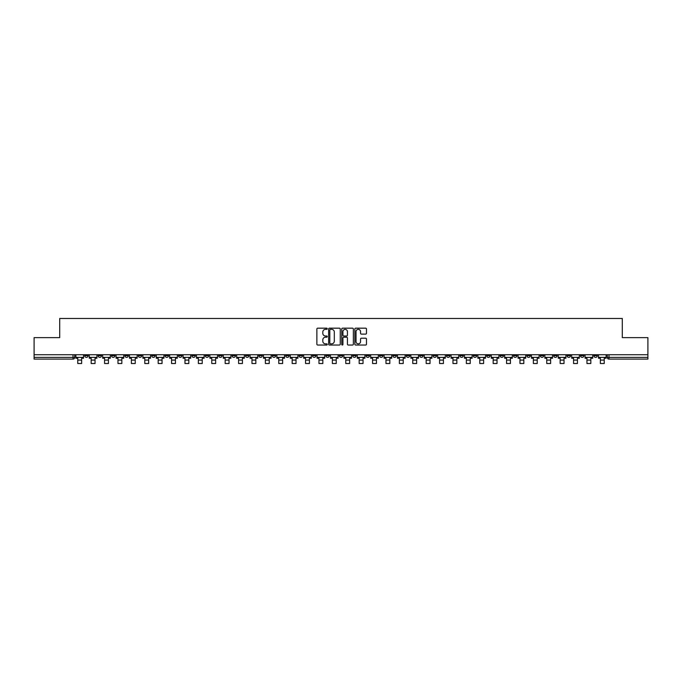 <?xml version="1.0" encoding="UTF-8"?>
<svg xmlns="http://www.w3.org/2000/svg" width="682" height="682" viewBox="0 0 682 682"><rect width="100%" height="100%" fill="white"/><g stroke="black" fill="none" stroke-linecap="round" stroke-linejoin="round"><path stroke-width="1.02" d="M327.258 328.758A0.588 0.588 0 0 0 326.669 328.17L317.71 328.17A0.844 0.844 0 0 0 316.866 329.014L316.866 344.188A0.844 0.844 0 0 0 317.71 345.032L326.669 345.032A0.588 0.588 0 0 0 327.258 344.436A0.588 0.588 0 0 0 326.669 343.847L325.51 343.847A2.694 2.694 0 0 1 322.808 341.153L322.808 339.883A2.694 2.694 0 0 1 325.51 337.189L326.669 337.189A0.588 0.588 0 0 0 327.258 336.601A0.588 0.588 0 0 0 326.669 336.004L325.51 336.004A2.694 2.694 0 0 1 322.808 333.31L322.808 332.049A2.694 2.694 0 0 1 325.51 329.346L326.669 329.346A0.588 0.588 0 0 0 327.258 328.758M526.879 354.725L526.879 355.663L530.315 355.663A1.722 1.722 0 0 1 528.593 357.385A1.722 1.722 0 0 1 526.879 355.663L526.879 354.725M446.48 354.725L446.48 355.663L449.915 355.663A1.722 1.722 0 0 1 448.193 357.385A1.722 1.722 0 0 1 446.48 355.663L446.48 354.725M433.079 354.725L433.079 355.663L436.514 355.663A1.722 1.722 0 0 1 434.801 357.385A1.722 1.722 0 0 1 433.079 355.663L433.079 354.725M352.679 354.725L352.679 355.663L356.115 355.663A1.722 1.722 0 0 1 354.401 357.385A1.722 1.722 0 0 1 352.679 355.663L352.679 354.725M339.278 354.725L339.278 355.663L342.722 355.663A1.722 1.722 0 0 1 341 357.385A1.722 1.722 0 0 1 339.278 355.663L339.278 354.725M325.885 354.725L325.885 355.663L329.321 355.663A1.722 1.722 0 0 1 327.599 357.385A1.722 1.722 0 0 1 325.885 355.663L325.885 354.725M299.083 354.725L299.083 355.663L302.518 355.663A1.722 1.722 0 0 1 300.805 357.385A1.722 1.722 0 0 1 299.083 355.663L299.083 354.725M272.288 355.663L272.288 354.725L272.288 355.663A1.722 1.722 0 0 0 274.002 357.385A1.722 1.722 0 0 1 272.288 355.663L275.724 355.663A1.722 1.722 0 0 1 274.002 357.385A1.722 1.722 0 0 0 275.724 355.663L275.724 354.725L275.724 355.663M258.887 355.663L258.887 354.725L258.887 355.663A1.722 1.722 0 0 0 260.601 357.385A1.722 1.722 0 0 1 258.887 355.663L262.323 355.663A1.722 1.722 0 0 1 260.601 357.385M245.486 355.663L245.486 354.725L245.486 355.663A1.722 1.722 0 0 0 247.199 357.385A1.722 1.722 0 0 1 245.486 355.663L248.921 355.663A1.722 1.722 0 0 1 247.199 357.385A1.722 1.722 0 0 0 248.921 355.663L248.921 354.725L248.921 355.663M232.085 354.725L232.085 355.663L235.52 355.663A1.722 1.722 0 0 1 233.807 357.385A1.722 1.722 0 0 1 232.085 355.663L232.085 354.725M218.683 354.725L218.683 355.663L222.119 355.663A1.722 1.722 0 0 1 220.405 357.385A1.722 1.722 0 0 1 218.683 355.663L218.683 354.725M205.291 354.725L205.291 355.663L208.726 355.663A1.722 1.722 0 0 1 207.004 357.385A1.722 1.722 0 0 1 205.291 355.663L205.291 354.725M191.889 355.663L191.889 354.725L191.889 355.663A1.722 1.722 0 0 0 193.603 357.385A1.722 1.722 0 0 1 191.889 355.663L195.325 355.663A1.722 1.722 0 0 1 193.603 357.385M165.087 355.663L165.087 354.725L165.087 355.663A1.722 1.722 0 0 0 166.809 357.385A1.722 1.722 0 0 1 165.087 355.663L168.522 355.663A1.722 1.722 0 0 1 166.809 357.385A1.722 1.722 0 0 0 168.522 355.663L168.522 354.725L168.522 355.663M151.685 355.663L151.685 354.725L151.685 355.663A1.722 1.722 0 0 0 153.407 357.385A1.722 1.722 0 0 1 151.685 355.663L155.121 355.663A1.722 1.722 0 0 1 153.407 357.385A1.722 1.722 0 0 0 155.121 355.663L155.121 354.725L155.121 355.663M138.293 355.663L138.293 354.725L138.293 355.663A1.722 1.722 0 0 0 140.006 357.385A1.722 1.722 0 0 1 138.293 355.663L141.728 355.663A1.722 1.722 0 0 1 140.006 357.385A1.722 1.722 0 0 0 141.728 355.663L141.728 354.725L141.728 355.663M124.891 355.663L124.891 354.725L124.891 355.663A1.722 1.722 0 0 0 126.605 357.385A1.722 1.722 0 0 1 124.891 355.663L128.327 355.663A1.722 1.722 0 0 1 126.605 357.385M111.49 354.725L111.49 355.663L114.926 355.663A1.722 1.722 0 0 1 113.212 357.385A1.722 1.722 0 0 1 111.49 355.663L111.49 354.725M98.089 355.663L98.089 354.725L98.089 355.663A1.722 1.722 0 0 0 99.811 357.385A1.722 1.722 0 0 1 98.089 355.663L101.524 355.663A1.722 1.722 0 0 1 99.811 357.385A1.722 1.722 0 0 0 101.524 355.663L101.524 354.725L101.524 355.663M365.637 334.112A0.844 0.844 0 0 0 366.481 333.268L366.481 329.014A0.844 0.844 0 0 0 365.637 328.17L355.689 328.17A0.844 0.844 0 0 0 354.845 329.014L354.845 344.188A0.844 0.844 0 0 0 355.689 345.032L365.637 345.032A0.844 0.844 0 0 0 366.481 344.188L366.481 339.039A0.844 0.844 0 0 0 365.637 338.204L361.383 338.204A0.844 0.844 0 0 0 360.539 339.039L360.539 341.597A2.259 2.259 0 0 1 358.28 343.847A2.259 2.259 0 0 1 356.03 341.597L356.03 331.605A2.259 2.259 0 0 1 358.28 329.346A2.259 2.259 0 0 1 360.539 331.605L360.539 333.268A0.844 0.844 0 0 0 361.383 334.112L365.637 334.112M34.1 354.725L34.1 337.633L59.701 337.633L59.701 318.477L622.299 318.477L622.299 337.633L647.9 337.633L647.9 354.725L34.1 354.725L34.1 357.385L74.73 357.385L74.73 354.725L74.73 357.385A1.722 1.722 0 0 1 73.008 359.099L34.1 359.099L34.1 357.385M340.258 329.014A0.844 0.844 0 0 0 339.423 328.17L329.474 328.17A0.844 0.844 0 0 0 328.63 329.014L328.63 344.188A0.844 0.844 0 0 0 329.474 345.032L339.423 345.032A0.844 0.844 0 0 0 340.258 344.188L340.258 329.014M342.577 328.17L352.526 328.17A0.844 0.844 0 0 1 353.37 329.014L353.37 344.188A0.844 0.844 0 0 1 352.526 345.032L348.272 345.032A0.844 0.844 0 0 1 347.428 344.188L347.428 338.033A0.844 0.844 0 0 0 346.584 337.189L343.762 337.189A0.844 0.844 0 0 0 342.918 338.033L342.918 344.436A0.588 0.588 0 0 1 342.33 345.032A0.588 0.588 0 0 1 341.742 344.436L341.742 329.014A0.844 0.844 0 0 1 342.577 328.17M607.27 354.725L607.27 357.385L647.9 357.385L647.9 359.099L608.992 359.099A1.722 1.722 0 0 1 607.27 357.385A1.722 1.722 0 0 0 608.992 359.099L608.992 354.725M647.9 354.725L647.9 357.385M597.304 355.663L597.304 354.725L597.304 355.663A1.722 1.722 0 0 1 595.591 357.385A1.722 1.722 0 0 1 593.869 355.663L597.304 355.663A1.722 1.722 0 0 1 595.591 357.385M593.869 354.725L593.869 355.663M583.911 354.725L583.911 355.663A1.722 1.722 0 0 1 582.189 357.385A1.722 1.722 0 0 1 580.476 355.663A1.722 1.722 0 0 0 582.189 357.385M580.476 354.725L580.476 355.663L583.911 355.663M570.51 354.725L570.51 355.663A1.722 1.722 0 0 1 568.788 357.385A1.722 1.722 0 0 1 567.074 355.663L570.51 355.663A1.722 1.722 0 0 1 568.788 357.385M567.074 354.725L567.074 355.663M557.109 354.725L557.109 355.663A1.722 1.722 0 0 1 555.395 357.385A1.722 1.722 0 0 1 553.673 355.663A1.722 1.722 0 0 0 555.395 357.385M553.673 354.725L553.673 355.663L557.109 355.663M543.707 354.725L543.707 355.663A1.722 1.722 0 0 1 541.994 357.385A1.722 1.722 0 0 1 540.272 355.663L543.707 355.663M540.272 354.725L540.272 355.663M530.315 354.725L530.315 355.663A1.722 1.722 0 0 1 528.593 357.385M516.913 354.725L516.913 355.663A1.722 1.722 0 0 1 515.191 357.385A1.722 1.722 0 0 1 513.478 355.663L516.913 355.663M513.478 354.725L513.478 355.663M503.512 354.725L503.512 355.663A1.722 1.722 0 0 1 501.79 357.385A1.722 1.722 0 0 1 500.077 355.663L503.512 355.663M500.077 354.725L500.077 355.663M490.111 354.725L490.111 355.663A1.722 1.722 0 0 1 488.397 357.385A1.722 1.722 0 0 1 486.675 355.663A1.722 1.722 0 0 0 488.397 357.385M486.675 354.725L486.675 355.663L490.111 355.663M476.709 354.725L476.709 355.663A1.722 1.722 0 0 1 474.996 357.385A1.722 1.722 0 0 1 473.274 355.663L476.709 355.663M473.274 354.725L473.274 355.663M463.317 354.725L463.317 355.663A1.722 1.722 0 0 1 461.595 357.385A1.722 1.722 0 0 1 459.881 355.663L463.317 355.663M459.881 354.725L459.881 355.663M449.915 354.725L449.915 355.663M436.514 354.725L436.514 355.663L436.514 354.725M423.113 354.725L423.113 355.663A1.722 1.722 0 0 1 421.399 357.385A1.722 1.722 0 0 1 419.677 355.663L423.113 355.663M419.677 354.725L419.677 355.663M409.712 354.725L409.712 355.663A1.722 1.722 0 0 1 407.998 357.385A1.722 1.722 0 0 1 406.276 355.663L409.712 355.663M406.276 354.725L406.276 355.663M396.319 354.725L396.319 355.663A1.722 1.722 0 0 1 394.597 357.385A1.722 1.722 0 0 1 392.883 355.663L396.319 355.663M392.883 354.725L392.883 355.663M382.917 354.725L382.917 355.663A1.722 1.722 0 0 1 381.195 357.385A1.722 1.722 0 0 1 379.482 355.663L382.917 355.663M379.482 354.725L379.482 355.663M369.516 354.725L369.516 355.663A1.722 1.722 0 0 1 367.803 357.385A1.722 1.722 0 0 1 366.081 355.663L369.516 355.663M366.081 354.725L366.081 355.663M356.115 354.725L356.115 355.663A1.722 1.722 0 0 1 354.401 357.385M342.722 354.725L342.722 355.663M329.321 355.663L329.321 354.725L329.321 355.663A1.722 1.722 0 0 1 327.599 357.385M315.919 354.725L315.919 355.663A1.722 1.722 0 0 1 314.197 357.385A1.722 1.722 0 0 1 312.484 355.663A1.722 1.722 0 0 0 314.197 357.385A1.722 1.722 0 0 0 315.919 355.663L312.484 355.663L312.484 354.725M302.518 355.663L302.518 354.725L302.518 355.663A1.722 1.722 0 0 1 300.805 357.385M289.117 354.725L289.117 355.663A1.722 1.722 0 0 1 287.403 357.385A1.722 1.722 0 0 1 285.681 355.663A1.722 1.722 0 0 0 287.403 357.385M285.681 354.725L285.681 355.663L289.117 355.663M262.323 354.725L262.323 355.663L262.323 354.725M235.52 355.663L235.52 354.725L235.52 355.663A1.722 1.722 0 0 1 233.807 357.385M222.119 355.663L222.119 354.725L222.119 355.663A1.722 1.722 0 0 1 220.405 357.385M208.726 355.663L208.726 354.725L208.726 355.663A1.722 1.722 0 0 1 207.004 357.385M195.325 354.725L195.325 355.663L195.325 354.725M181.924 355.663L181.924 354.725L181.924 355.663A1.722 1.722 0 0 1 180.21 357.385A1.722 1.722 0 0 1 178.488 355.663L181.924 355.663A1.722 1.722 0 0 1 180.21 357.385M178.488 354.725L178.488 355.663M128.327 354.725L128.327 355.663L128.327 354.725M114.926 355.663L114.926 354.725L114.926 355.663A1.722 1.722 0 0 1 113.212 357.385M88.131 355.663L88.131 354.725L88.131 355.663A1.722 1.722 0 0 1 86.409 357.385A1.722 1.722 0 0 1 84.696 355.663L88.131 355.663A1.722 1.722 0 0 1 86.409 357.385M84.696 354.725L84.696 355.663M73.008 354.725L73.008 359.099A1.722 1.722 0 0 0 74.73 357.385M330.395 329.346A0.588 0.588 0 0 0 329.807 329.935L329.807 343.259A0.588 0.588 0 0 0 330.395 343.847L331.623 343.847A2.694 2.694 0 0 0 334.316 341.153L334.316 332.049A2.694 2.694 0 0 0 331.623 329.346L330.395 329.346M347.428 331.648A2.259 2.259 0 0 0 345.177 329.389A2.259 2.259 0 0 0 342.918 331.648L342.918 335.16A0.844 0.844 0 0 0 343.762 336.004L346.584 336.004A0.844 0.844 0 0 0 347.428 335.16L347.428 331.648M75.89 357.385L83.528 357.385L83.528 358.246L81.644 358.246L81.644 363.523L77.774 363.523L77.774 358.246L75.89 358.246L75.89 354.725M83.528 357.385L83.528 354.725M89.291 357.385L96.929 357.385L96.929 358.246L95.045 358.246L95.045 363.523L91.175 363.523L91.175 358.246L89.291 358.246L89.291 354.725M96.929 357.385L96.929 354.725M102.684 357.385L110.331 357.385L110.331 358.246L108.438 358.246L108.438 363.523L104.576 363.523L104.576 358.246L102.684 358.246L102.684 354.725M110.331 357.385L110.331 354.725M116.085 357.385L123.732 357.385L123.732 358.246L121.839 358.246L121.839 363.523L117.977 363.523L117.977 358.246L116.085 358.246L116.085 354.725M123.732 357.385L123.732 354.725M129.486 357.385L137.133 357.385L137.133 358.246L135.241 358.246L135.241 363.523L131.379 363.523L131.379 358.246L129.486 358.246L129.486 354.725M137.133 357.385L137.133 354.725M142.888 357.385L150.526 357.385L150.526 358.246L148.642 358.246L148.642 363.523L144.772 363.523L144.772 358.246L142.888 358.246L142.888 354.725M150.526 357.385L150.526 354.725M156.28 357.385L163.927 357.385L163.927 358.246L162.043 358.246L162.043 363.523L158.173 363.523L158.173 358.246L156.28 358.246L156.28 354.725M163.927 357.385L163.927 354.725M169.682 357.385L177.329 357.385L177.329 358.246L175.436 358.246L175.436 363.523L171.574 363.523L171.574 358.246L169.682 358.246L169.682 354.725M177.329 357.385L177.329 354.725M183.083 357.385L190.73 357.385L190.73 358.246L188.837 358.246L188.837 363.523L184.975 363.523L184.975 358.246L183.083 358.246L183.083 354.725M190.73 357.385L190.73 354.725M196.484 357.385L204.131 357.385L204.131 358.246L202.239 358.246L202.239 363.523L198.377 363.523L198.377 358.246L196.484 358.246L196.484 354.725M204.131 357.385L204.131 354.725M209.886 357.385L217.524 357.385L217.524 358.246L215.64 358.246L215.64 363.523L211.77 363.523L211.77 358.246L209.886 358.246L209.886 354.725M217.524 357.385L217.524 354.725M223.278 357.385L230.925 357.385L230.925 358.246L229.033 358.246L229.033 363.523L225.171 363.523L225.171 358.246L223.278 358.246L223.278 354.725M230.925 357.385L230.925 354.725M236.68 357.385L244.327 357.385L244.327 358.246L242.434 358.246L242.434 363.523L238.572 363.523L238.572 358.246L236.68 358.246L236.68 354.725M244.327 357.385L244.327 354.725M250.081 357.385L257.728 357.385L257.728 358.246L255.835 358.246L255.835 363.523L251.973 363.523L251.973 358.246L250.081 358.246L250.081 354.725M257.728 357.385L257.728 354.725M263.482 357.385L271.129 357.385L271.129 358.246L269.237 358.246L269.237 363.523L265.366 363.523L265.366 358.246L263.482 358.246L263.482 354.725M271.129 357.385L271.129 354.725M276.883 357.385L284.522 357.385L284.522 358.246L282.638 358.246L282.638 363.523L278.767 363.523L278.767 358.246L276.883 358.246L276.883 354.725M284.522 357.385L284.522 354.725M290.276 357.385L297.923 357.385L297.923 358.246L296.031 358.246L296.031 363.523L292.169 363.523L292.169 358.246L290.276 358.246L290.276 354.725M297.923 357.385L297.923 354.725M303.678 357.385L311.324 357.385L311.324 358.246L309.432 358.246L309.432 363.523L305.57 363.523L305.57 358.246L303.678 358.246L303.678 354.725M311.324 357.385L311.324 354.725M317.079 357.385L324.726 357.385L324.726 358.246L322.833 358.246L322.833 363.523L318.971 363.523L318.971 358.246L317.079 358.246L317.079 354.725M324.726 357.385L324.726 354.725M330.48 357.385L338.119 357.385L338.119 358.246L336.235 358.246L336.235 363.523L332.364 363.523L332.364 358.246L330.48 358.246L330.48 354.725M338.119 357.385L338.119 354.725M343.881 357.385L351.52 357.385L351.52 358.246L349.636 358.246L349.636 363.523L345.765 363.523L345.765 358.246L343.881 358.246L343.881 354.725M351.52 357.385L351.52 354.725M357.274 357.385L364.921 357.385L364.921 358.246L363.029 358.246L363.029 363.523L359.167 363.523L359.167 358.246L357.274 358.246L357.274 354.725M364.921 357.385L364.921 354.725M370.676 357.385L378.322 357.385L378.322 358.246L376.43 358.246L376.43 363.523L372.568 363.523L372.568 358.246L370.676 358.246L370.676 354.725M378.322 357.385L378.322 354.725M384.077 357.385L391.724 357.385L391.724 358.246L389.831 358.246L389.831 363.523L385.969 363.523L385.969 358.246L384.077 358.246L384.077 354.725M391.724 357.385L391.724 354.725M397.478 357.385L405.117 357.385L405.117 358.246L403.233 358.246L403.233 363.523L399.362 363.523L399.362 358.246L397.478 358.246L397.478 354.725M405.117 357.385L405.117 354.725M410.871 357.385L418.518 357.385L418.518 358.246L416.634 358.246L416.634 363.523L412.763 363.523L412.763 358.246L410.871 358.246L410.871 354.725M418.518 357.385L418.518 354.725M424.272 357.385L431.919 357.385L431.919 358.246L430.027 358.246L430.027 363.523L426.165 363.523L426.165 358.246L424.272 358.246L424.272 354.725M431.919 357.385L431.919 354.725M437.673 357.385L445.32 357.385L445.32 358.246L443.428 358.246L443.428 363.523L439.566 363.523L439.566 358.246L437.673 358.246L437.673 354.725M445.32 357.385L445.32 354.725M451.075 357.385L458.722 357.385L458.722 358.246L456.829 358.246L456.829 363.523L452.967 363.523L452.967 358.246L451.075 358.246L451.075 354.725M458.722 357.385L458.722 354.725M464.476 357.385L472.114 357.385L472.114 358.246L470.23 358.246L470.23 363.523L466.36 363.523L466.36 358.246L464.476 358.246L464.476 354.725M472.114 357.385L472.114 354.725M477.869 357.385L485.516 357.385L485.516 358.246L483.623 358.246L483.623 363.523L479.761 363.523L479.761 358.246L477.869 358.246L477.869 354.725M485.516 357.385L485.516 354.725M491.27 357.385L498.917 357.385L498.917 358.246L497.025 358.246L497.025 363.523L493.163 363.523L493.163 358.246L491.27 358.246L491.27 354.725M498.917 357.385L498.917 354.725M504.671 357.385L512.318 357.385L512.318 358.246L510.426 358.246L510.426 363.523L506.564 363.523L506.564 358.246L504.671 358.246L504.671 354.725M512.318 357.385L512.318 354.725M518.073 357.385L525.72 357.385L525.72 358.246L523.827 358.246L523.827 363.523L519.957 363.523L519.957 358.246L518.073 358.246L518.073 354.725M525.72 357.385L525.72 354.725M531.474 357.385L539.112 357.385L539.112 358.246L537.228 358.246L537.228 363.523L533.358 363.523L533.358 358.246L531.474 358.246L531.474 354.725M539.112 357.385L539.112 354.725M544.867 357.385L552.514 357.385L552.514 358.246L550.621 358.246L550.621 363.523L546.759 363.523L546.759 358.246L544.867 358.246L544.867 354.725M552.514 357.385L552.514 354.725M558.268 357.385L565.915 357.385L565.915 358.246L564.023 358.246L564.023 363.523L560.161 363.523L560.161 358.246L558.268 358.246L558.268 354.725M565.915 357.385L565.915 354.725M571.669 357.385L579.316 357.385L579.316 358.246L577.424 358.246L577.424 363.523L573.562 363.523L573.562 358.246L571.669 358.246L571.669 354.725M579.316 357.385L579.316 354.725M585.071 357.385L592.709 357.385L592.709 358.246L590.825 358.246L590.825 363.523L586.955 363.523L586.955 358.246L585.071 358.246L585.071 354.725M592.709 357.385L592.709 354.725M598.472 357.385L606.11 357.385L606.11 358.246L604.226 358.246L604.226 363.523L600.356 363.523L600.356 358.246L598.472 358.246L598.472 354.725M606.11 357.385L606.11 354.725M77.774 360.087L81.644 360.087M91.175 360.087L95.045 360.087M104.576 360.087L108.438 360.087M117.977 360.087L121.839 360.087M131.379 360.087L135.241 360.087M144.772 360.087L148.642 360.087M158.173 360.087L162.043 360.087M171.574 360.087L175.436 360.087M184.975 360.087L188.837 360.087M198.377 360.087L202.239 360.087M211.77 360.087L215.64 360.087M225.171 360.087L229.033 360.087M238.572 360.087L242.434 360.087M251.973 360.087L255.835 360.087M265.366 360.087L269.237 360.087M278.767 360.087L282.638 360.087M292.169 360.087L296.031 360.087M305.57 360.087L309.432 360.087M318.971 360.087L322.833 360.087M332.364 360.087L336.235 360.087M345.765 360.087L349.636 360.087M359.167 360.087L363.029 360.087M372.568 360.087L376.43 360.087M385.969 360.087L389.831 360.087M399.362 360.087L403.233 360.087M412.763 360.087L416.634 360.087M426.165 360.087L430.027 360.087M439.566 360.087L443.428 360.087M452.967 360.087L456.829 360.087M466.36 360.087L470.23 360.087M479.761 360.087L483.623 360.087M493.163 360.087L497.025 360.087M506.564 360.087L510.426 360.087M519.957 360.087L523.827 360.087M533.358 360.087L537.228 360.087M546.759 360.087L550.621 360.087M560.161 360.087L564.023 360.087M573.562 360.087L577.424 360.087M586.955 360.087L590.825 360.087M600.356 360.087L604.226 360.087"/></g></svg>
